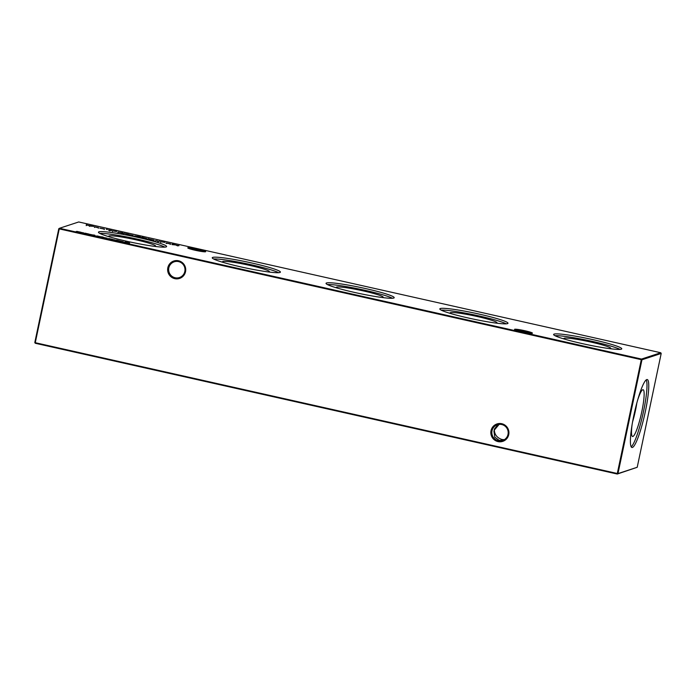 <?xml version="1.0" encoding="UTF-8"?>
<svg xmlns="http://www.w3.org/2000/svg" width="696" height="696" viewBox="0 0 696 696"><rect width="100%" height="100%" fill="white"/><g stroke="black" fill="none" stroke-linecap="round" stroke-linejoin="round"><path stroke-width="1.04" d="M514.657 329.269A9.17 0.809 -168.1 0 1 524.74 330.704A9.17 0.809 -168.1 0 1 532.431 333.21A9.17 0.809 -168.1 0 1 532.353 333.245A9.17 0.809 -168.1 0 1 523.061 331.992A9.17 0.809 -168.1 0 1 514.553 329.443A9.17 0.809 -168.1 0 1 514.657 329.269M530.369 333.227A8.282 0.731 11.9 0 0 516.441 330.287M187.876 247.776A9.17 0.809 -168.1 0 1 197.96 249.212A9.17 0.809 -168.1 0 1 205.642 251.717A9.17 0.809 -168.1 0 1 205.564 251.752A9.17 0.809 -168.1 0 1 196.272 250.499A9.17 0.809 -168.1 0 1 187.763 247.95A9.17 0.809 -168.1 0 1 187.876 247.776M203.58 251.735A8.282 0.731 11.9 0 0 189.651 248.794M175.122 277.748A8.282 8.161 -108.2 0 0 184.823 271.466A8.282 8.161 -108.2 0 0 174.244 261.8A8.282 8.161 -108.2 0 0 175.122 277.748M185.528 271.71A9.17 9.031 71.8 0 1 174.8 278.661A9.17 9.031 71.8 0 1 167.832 267.734A9.17 9.031 71.8 0 1 178.567 260.782A9.17 9.031 71.8 0 1 185.528 271.71M498.319 440.69A8.282 8.161 -108.2 0 0 508.019 434.408A8.282 8.161 -108.2 0 0 497.44 424.734A8.282 8.161 -108.2 0 0 498.319 440.69M508.724 434.643A9.17 9.031 71.8 0 1 497.997 441.595A9.17 9.031 71.8 0 1 491.028 430.667A9.17 9.031 71.8 0 1 501.764 423.716A9.17 9.031 71.8 0 1 508.724 434.643M504.33 439.681L501.973 439.489C497.17 437.923 494.621 434.782 494.317 430.067L499.145 424.377M498.032 424.569L494.456 428.936L493.942 431.363L494.812 437.227L499.241 440.385L503.13 440.29M564.291 339.039A23.977 2.105 -168.1 0 1 563.856 338.543A23.977 2.105 -168.1 0 1 591.269 342.136A23.977 2.105 -168.1 0 1 610.757 348.426A23.977 2.105 -168.1 0 1 610.157 348.705M554.964 335.69A34.826 3.062 -168.1 0 1 593.053 341.553A34.826 3.062 -168.1 0 1 620.04 349.401M581.952 343.537A34.826 3.062 -168.1 0 1 553.616 334.471A34.826 3.062 -168.1 0 1 593.436 339.77A34.826 3.062 -168.1 0 1 621.772 348.835A34.826 3.062 -168.1 0 1 581.952 343.537M450.503 313.47A23.977 2.105 -168.1 0 1 450.068 312.974A23.977 2.105 -168.1 0 1 477.482 316.567A23.977 2.105 -168.1 0 1 496.97 322.857A23.977 2.105 -168.1 0 1 496.37 323.135M441.177 310.12A34.826 3.062 -168.1 0 1 479.266 315.984A34.826 3.062 -168.1 0 1 506.253 323.831M468.164 317.968A34.826 3.062 -168.1 0 1 439.82 308.902A34.826 3.062 -168.1 0 1 479.64 314.2A34.826 3.062 -168.1 0 1 507.984 323.266A34.826 3.062 -168.1 0 1 468.164 317.968M336.716 287.9A23.977 2.105 -168.1 0 1 336.272 287.405A23.977 2.105 -168.1 0 1 363.686 290.998A23.977 2.105 -168.1 0 1 383.183 297.288A23.977 2.105 -168.1 0 1 382.582 297.566M327.39 284.551A34.826 3.062 -168.1 0 1 365.478 290.415A34.826 3.062 -168.1 0 1 392.466 298.262M354.377 292.398A34.826 3.062 -168.1 0 1 326.032 283.333A34.826 3.062 -168.1 0 1 365.852 288.631A34.826 3.062 -168.1 0 1 394.197 297.697A34.826 3.062 -168.1 0 1 354.377 292.398M222.929 262.331A23.977 2.105 -168.1 0 1 222.485 261.835A23.977 2.105 -168.1 0 1 249.899 265.428A23.977 2.105 -168.1 0 1 269.395 271.718A23.977 2.105 -168.1 0 1 268.795 271.997M213.602 258.982A34.826 3.062 -168.1 0 1 251.691 264.845A34.826 3.062 -168.1 0 1 278.678 272.693M240.581 266.829A34.826 3.062 -168.1 0 1 212.245 257.764A34.826 3.062 -168.1 0 1 252.065 263.062A34.826 3.062 -168.1 0 1 280.401 272.127A34.826 3.062 -168.1 0 1 240.581 266.829M109.133 236.762A23.977 2.105 -168.1 0 1 108.698 236.266A23.977 2.105 -168.1 0 1 136.111 239.859A23.977 2.105 -168.1 0 1 155.6 246.149A23.977 2.105 -168.1 0 1 154.999 246.428M99.815 233.412A34.826 3.062 -168.1 0 1 137.904 239.276A34.826 3.062 -168.1 0 1 164.882 247.124M126.794 241.26A34.826 3.062 -168.1 0 1 98.458 232.194A34.826 3.062 -168.1 0 1 138.278 237.493A34.826 3.062 -168.1 0 1 166.614 246.558A34.826 3.062 -168.1 0 1 126.794 241.26M636.823 402.984A22.298 3.332 -77.3 0 1 635.448 410.562A22.298 3.332 -77.3 0 1 632.586 421.863M637.632 400.104A23.977 3.584 -77.3 0 1 642.93 389.725A23.977 3.584 -77.3 0 1 641.773 411.832A23.977 3.584 -77.3 0 1 632.429 436.462A23.977 3.584 -77.3 0 1 632.072 424.812M646.219 379.859A34.826 5.211 -77.3 0 1 643.556 411.24A34.826 5.211 -77.3 0 1 631.185 446.788M645.322 411.64A34.826 5.211 -77.3 0 1 631.951 447.502A34.826 5.211 -77.3 0 1 633.847 415.408A34.826 5.211 -77.3 0 1 647.219 379.538A34.826 5.211 -77.3 0 1 645.322 411.64M76.186 231.481L80.823 232.229L76.186 231.481M79.213 232.107L79.944 232.334M84.207 233.325L88.844 234.03L84.19 233.308M87.244 233.908L87.974 234.134M164.917 242.408L160.315 241.599L164.917 242.408M159.48 241.181L158.079 241.321L159.48 241.181M94.813 235.178L93.229 234.996L95.465 235.831L92.055 235.1L94.873 235.7L92.646 234.865L94.804 235.239M102.556 236.918L104.148 237.606L101.381 237.301L99.719 236.605L102.547 236.979M108.602 238.502L112.361 239.302L108.602 238.502L108.454 239.093M123.175 241.573L121.791 241.877L119.929 240.955L116.241 240.625L116.493 240.068L123.131 241.756M98.127 227.783L94.134 226.722L98.127 227.783M107.419 229.532L106.949 229.471M106.784 229.436L106.331 229.288M116.606 231.55L112.013 230.75L116.606 231.55M112.63 230.872L112.387 231.507M124.715 233.369L123.314 233.508L124.715 233.369M126.272 234.178L125.576 233.691L128.464 234.265L126.272 234.178M126.037 234.404L126.237 233.96M138.487 236.466L140.505 236.918L139.391 237.284L134.615 235.9L138.478 236.527M148.779 238.78L147.056 239.024L148.779 238.78M155.025 240.825L157.139 240.659L155.025 240.825M660.756 352.75L78.718 221.963L59.473 228.279L641.503 359.066L660.756 352.75L661.2 353.455L641.956 359.771L617.97 473.593L637.214 467.277L661.2 353.455M129.613 243.017L128.499 243.382L123.984 242.365L125.097 241.999L129.613 243.017M153.451 240.216L149.466 239.154L153.451 240.216M141.453 237.762L140.87 237.632L142.01 237.258L146.621 238.519L141.453 237.762M133.162 235.622L128.925 234.535L133.214 235.465L133.093 236.04M123.888 233.778L123.418 233.717M123.262 233.682L122.809 233.534M117.859 232.203L122.844 232.925L117.859 232.203M109.22 230.35L108.524 229.854L111.412 230.437L109.22 230.35M108.985 230.567L109.185 230.124M104.304 229.132L99.832 228.131L104.356 228.993L104.235 229.567M86.408 225.008L93.368 226.33L90.315 226.104L86.269 224.73L86.852 224.86L86.2 225.635M89.697 225.73L89.471 226.374M115.371 240.024L112.743 239.494L115.371 240.024M107.341 238.215L104.722 237.693L107.341 238.215M99.319 236.414L96.701 235.892L99.319 236.414M91.802 234.726L89.175 234.195L91.802 234.726M158.662 241.59L158.183 241.529M158.036 241.503L157.574 241.364M166.022 243.104L170.859 243.965L166.022 243.104M83.772 232.925L81.154 232.394L83.772 232.925M178.95 245.558L177.567 245.862L175.705 244.94L172.016 244.618L172.269 244.061L178.907 245.749M58.786 228.723L59.256 228.888L35.27 342.702L617.3 473.498L641.286 359.675L59.256 228.888L59.473 228.279L58.786 228.723L34.8 342.545L35.244 343.25L617.282 474.037L617.97 473.593L617.3 473.498L617.282 474.037L637.214 467.277M641.956 359.771L641.503 359.066L641.286 359.675L641.956 359.771M35.244 343.25L34.8 342.545M153.781 240.259L150.023 239.311L153.842 240.111L153.72 240.685M146.012 238.51L142.193 237.527L142.036 238.119M142.193 237.527L146.056 238.371L145.942 238.945M138.913 237.179L139.809 236.831L137.164 236.249L135.198 236.031L135.033 236.64M136.477 236.623L138.922 237.119M135.198 236.031L136.494 236.553M133.023 235.509L129.404 234.7L133.006 235.605M121.861 233.082L118.111 232.116L117.963 232.716M118.111 232.116L121.913 232.942L121.791 233.517M98.458 227.818L94.717 226.852L94.569 227.453M94.717 226.852L98.51 227.679L98.388 228.253M116.423 240.659L116.493 240.068M101.468 237.327L103.678 237.397L103.556 237.971M103.53 237.649L100.833 236.701L100.085 237.38M100.302 236.736L101.477 237.266M170.25 243.957L166.431 242.974L166.274 243.565M166.431 242.974L170.294 243.817L170.181 244.392M84.764 233.543L87.4 233.995L84.79 233.421L84.66 234.004M87.365 234.1L87.278 234.569M88.244 234.004L84.99 233.169L84.86 233.76M84.99 233.169L88.261 233.9L88.157 234.456M76.743 231.742L79.379 232.186L79.257 232.76M79.344 232.29L76.769 231.62L76.638 232.203M76.943 231.498L80.257 232.081L80.136 232.655M80.223 232.203L76.969 231.368L76.83 231.951M172.199 244.644L172.269 244.061M150.023 239.311L149.901 239.885M127.107 234.248L126.985 234.822M110.064 230.411L109.942 230.985M94.891 235.692L94.769 236.266M160.82 241.79L160.698 242.365"/></g></svg>
